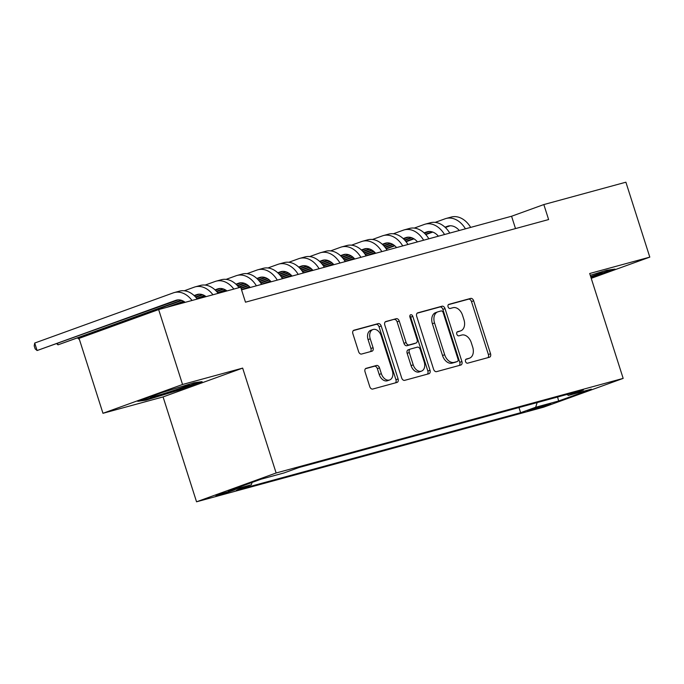 <?xml version="1.0" encoding="UTF-8"?>
<svg xmlns="http://www.w3.org/2000/svg" width="684" height="684" viewBox="0 0 684 684"><rect width="100%" height="100%" fill="white"/><g stroke="black" fill="none" stroke-linecap="round" stroke-linejoin="round"><path stroke-width="1.03" d="M465.53 361.52A2.163 1.488 70.1 0 0 467.625 363.187L489.428 357.245A3.087 2.12 70.1 0 0 489.539 357.21A3.087 2.12 70.1 0 0 490.539 353.739L473.644 300.798A3.087 2.12 70.1 0 0 470.652 298.412L448.849 304.354A2.163 1.488 70.1 0 0 448.764 304.38A2.163 1.488 70.1 0 0 448.071 306.808A2.163 1.488 70.1 0 0 450.157 308.475L452.979 307.706A9.892 6.797 70.1 0 1 462.555 315.324L463.957 319.736A9.892 6.797 70.1 0 1 460.759 330.825A9.892 6.797 70.1 0 1 460.4 330.945L457.579 331.714A2.163 1.488 70.1 0 0 457.493 331.74A2.163 1.488 70.1 0 0 456.801 334.16A2.163 1.488 70.1 0 0 458.887 335.827L461.709 335.057A9.892 6.797 70.1 0 1 471.285 342.684L472.695 347.096A9.892 6.797 70.1 0 1 469.489 358.185A9.892 6.797 70.1 0 1 469.13 358.296L466.308 359.066A2.163 1.488 70.1 0 0 466.231 359.091A2.163 1.488 70.1 0 0 465.53 361.52M218.649 495.293L235.134 489.735L221.864 493.574L215.939 495.866L218.649 495.293M366.145 368.308A3.087 2.12 70.1 0 0 366.034 368.343A3.087 2.12 70.1 0 0 365.034 371.805L369.77 386.657A3.087 2.12 70.1 0 0 372.763 389.042L396.976 382.442A3.087 2.12 70.1 0 0 397.096 382.407A3.087 2.12 70.1 0 0 398.097 378.945L381.193 325.994A3.087 2.12 70.1 0 0 378.201 323.609L353.987 330.21A3.087 2.12 70.1 0 0 353.876 330.252A3.087 2.12 70.1 0 0 352.876 333.715L358.604 351.653A3.087 2.12 70.1 0 0 361.597 354.038L371.959 351.217A3.087 2.12 70.1 0 0 372.07 351.174A3.087 2.12 70.1 0 0 373.071 347.711L370.232 338.819A8.268 5.677 70.1 0 1 372.908 329.543A8.268 5.677 70.1 0 1 381.21 335.818L392.334 370.677A8.268 5.677 70.1 0 1 389.658 379.945A8.268 5.677 70.1 0 1 381.356 373.669L379.5 367.864A3.087 2.12 70.1 0 0 376.508 365.478L365.923 368.385M242.658 368.103L182.551 384.485L158.645 309.57L79.062 338.375L102.968 413.298L163.074 396.917L196.547 501.799L276.131 472.986L242.658 368.103L163.074 396.917M591.232 278.32L649.8 257.124L589.693 273.506L623.167 378.389L276.131 472.986M649.8 257.124L625.894 182.201L543.831 204.567L511.572 216.247L241.546 289.854M158.645 309.57L240.7 287.203L245.479 302.183L548.619 219.555L543.831 204.567M433.596 369.266A3.087 2.12 70.1 0 0 436.58 371.643L460.802 365.042A3.087 2.12 70.1 0 0 460.913 365.008A3.087 2.12 70.1 0 0 461.914 361.545L445.01 308.595A3.087 2.12 70.1 0 0 442.026 306.218L417.813 312.819A3.087 2.12 70.1 0 0 417.693 312.853A3.087 2.12 70.1 0 0 416.693 316.316L433.596 369.266M428.885 373.746L404.671 380.347A3.087 2.12 70.1 0 1 401.688 377.961L384.784 325.011A3.087 2.12 70.1 0 1 385.785 321.548A3.087 2.12 70.1 0 1 385.896 321.514L396.258 318.693A3.087 2.12 70.1 0 1 399.251 321.07L406.108 342.547A3.087 2.12 70.1 0 0 409.1 344.924L415.975 343.052A3.087 2.12 70.1 0 0 416.086 343.017A3.087 2.12 70.1 0 0 417.086 339.555L409.947 317.196A2.163 1.488 70.1 0 1 410.648 314.768A2.163 1.488 70.1 0 1 412.82 316.41L430.005 370.241A3.087 2.12 70.1 0 1 429.005 373.712A3.087 2.12 70.1 0 1 428.885 373.746M548.089 404.278L527.526 410.913L544.977 405.945L550.723 403.722L548.089 404.278M196.547 501.799L543.583 407.194L623.167 378.389M252.088 482.442L251.353 484.759L236.296 490.214L520.618 412.708L535.675 407.262L537.154 402.585M251.353 484.759L228.353 491.035L261.049 479.193L284.048 472.926L299.105 467.48L583.418 389.974L568.37 395.429L591.361 389.153L558.666 400.986L535.675 407.262M182.551 384.485L102.968 413.298M515.505 228.576L511.572 216.247M518.968 407.544L520.618 412.708M567.002 394.454L568.37 395.429M557.563 397.028L558.666 400.986M591.053 277.764L614.993 269.094L606.802 270.257L590.275 275.31M137.783 401.32L145.974 400.157L178.131 390.325L202.096 381.646L193.905 382.809L161.749 392.642L137.783 401.32M177.925 389.675L178.131 390.325M145.735 399.405L145.974 400.157M465.778 359.399L466.975 359.074A9.892 6.797 70.1 0 0 467.343 358.963L469.489 358.185M460.759 330.825L458.613 331.603A9.892 6.797 70.1 0 1 458.246 331.723L457.049 332.048M487.914 357.655A3.087 2.12 70.1 0 0 488.385 354.517L471.49 301.576A3.087 2.12 70.1 0 0 468.497 299.19L448.319 304.688M459.289 365.453A3.087 2.12 70.1 0 0 459.759 362.323L442.864 309.373A3.087 2.12 70.1 0 0 439.872 306.996L417.163 313.187M457.228 361.545A2.163 1.488 70.1 0 0 457.305 361.52A2.163 1.488 70.1 0 0 458.006 359.091L443.172 312.614A2.163 1.488 70.1 0 0 441.077 310.946L438.102 311.759A9.892 6.797 70.1 0 0 437.743 311.878A9.892 6.797 70.1 0 0 434.545 322.959L444.677 354.731A9.892 6.797 70.1 0 0 454.253 362.358L457.228 361.545L455.074 362.323A2.163 1.488 70.1 0 0 455.159 362.298A2.163 1.488 70.1 0 0 455.236 362.263M435.956 312.537A9.892 6.797 70.1 0 0 435.588 312.656A9.892 6.797 70.1 0 0 432.391 323.737L434.545 322.959M455.074 362.323L452.098 363.136A9.892 6.797 70.1 0 1 442.531 355.509L432.391 323.737M385.254 321.882L396.258 318.693M414.042 343.753A3.087 2.12 70.1 0 1 413.931 343.796A3.087 2.12 70.1 0 1 413.82 343.83L406.946 345.702A3.087 2.12 70.1 0 1 403.953 343.325L397.105 321.848A3.087 2.12 70.1 0 0 394.112 319.471M427.38 374.157A3.087 2.12 70.1 0 0 427.851 371.019L410.674 317.188A2.163 1.488 70.1 0 0 409.844 315.897M413.213 364.828A8.268 5.677 70.1 0 0 421.524 371.104A8.268 5.677 70.1 0 0 424.2 361.836L420.275 349.55A3.087 2.12 70.1 0 0 417.283 347.173L410.409 349.045A3.087 2.12 70.1 0 0 410.297 349.079A3.087 2.12 70.1 0 0 409.297 352.542L413.213 364.828L411.067 365.607A8.268 5.677 70.1 0 0 419.369 371.882L421.524 371.104M410.186 349.122L408.262 349.823A3.087 2.12 70.1 0 0 408.151 349.857A3.087 2.12 70.1 0 0 407.151 353.32L409.297 352.542M411.067 365.607L407.151 353.32M389.658 379.945L387.503 380.723A8.268 5.677 70.1 0 1 379.201 374.447L377.346 368.642A3.087 2.12 70.1 0 0 374.362 366.256L365.504 368.676M372.908 329.543L370.754 330.321A8.268 5.677 70.1 0 0 368.077 339.597L370.232 338.819M370.454 351.627A3.087 2.12 70.1 0 0 370.916 348.489L368.077 339.597M395.472 382.852A3.087 2.12 70.1 0 0 395.942 379.723L379.047 326.772A3.087 2.12 70.1 0 0 376.055 324.387L353.346 330.577M459.297 230.499A15.741 11.423 -105.2 0 0 448.14 226.071A15.741 11.423 -105.2 0 0 447.498 226.276L444.993 227.182M432.074 231.859L425.465 234.253M413.538 238.571L405.792 241.375M394.42 245.488L385.981 248.54M374.977 252.524L366.06 255.756M450.157 225.78L445.352 227.516M432.75 232.081L425.79 234.603M414.025 238.861L406.074 241.734M394.813 245.812L386.238 248.916M375.302 252.875L369.497 254.978M435.152 222.386L445.113 218.786A23.615 17.126 74.8 0 1 446.071 218.478A23.615 17.126 74.8 0 1 465.445 228.824M446.071 218.478L451.303 217.05A23.615 17.126 74.8 0 1 470.669 227.396M590.677 276.567A20.46 0.829 162.3 0 0 602.065 272.07A20.46 0.829 162.3 0 0 598.902 272.668M611.701 269.564L590.848 277.114M152.07 396.147A20.46 0.829 162.3 0 0 150.283 397.036A20.46 0.829 162.3 0 0 174.523 390.205A20.46 0.829 162.3 0 0 189.177 384.622A20.46 0.829 162.3 0 0 186.014 385.22M198.805 382.117L177.686 389.76L146.53 399.294L141.374 400.02M438.393 236.194A15.741 11.423 -105.2 0 0 427.235 231.765A15.741 11.423 -105.2 0 0 426.594 231.97L424.089 232.876M411.161 237.562L404.56 239.947M392.633 244.265L384.887 247.069M373.515 251.182L365.076 254.243M354.073 258.227L345.155 261.45M429.253 231.474L424.448 233.218M411.845 237.784L404.885 240.298M393.12 244.556L385.169 247.437M373.909 251.515L365.333 254.619M354.397 258.578L348.592 260.672M414.248 228.088L424.2 224.48A23.615 17.126 74.8 0 1 425.166 224.172A23.615 17.126 74.8 0 1 444.54 234.518M425.166 224.172L430.39 222.753A23.615 17.126 74.8 0 1 449.764 233.099M417.479 241.897A15.741 11.423 -105.2 0 0 406.33 237.468A15.741 11.423 -105.2 0 0 405.689 237.673L403.184 238.579M390.256 243.256L383.656 245.65M371.728 249.968L363.974 252.772M352.611 256.885L344.172 259.937M333.168 263.921L324.25 267.153M408.348 237.177L403.543 238.913M390.932 243.478L383.972 246.001M372.216 250.258L364.264 253.131M353.004 257.21L344.428 260.313M333.493 264.272L327.687 266.375M393.334 233.783L403.295 230.183A23.615 17.126 74.8 0 1 404.261 229.875A23.615 17.126 74.8 0 1 423.635 240.221M404.261 229.875L409.485 228.447A23.615 17.126 74.8 0 1 428.859 238.793M396.575 247.599A15.741 11.423 -105.2 0 0 385.425 243.171A15.741 11.423 -105.2 0 0 384.784 243.367L382.279 244.273M369.351 248.959L362.751 251.344M350.815 255.662L343.069 258.466M331.706 262.588L323.267 265.64M312.263 269.624L303.345 272.848M387.443 242.871L382.638 244.616M370.027 249.181L363.067 251.695M351.311 255.953L343.359 258.834M332.099 262.913L323.523 266.016M312.588 269.975L306.783 272.07M372.429 239.486L382.39 235.877A23.615 17.126 74.8 0 1 383.356 235.57A23.615 17.126 74.8 0 1 402.731 245.915M383.356 235.57L388.58 234.15A23.615 17.126 74.8 0 1 407.955 244.496M375.67 253.294A15.741 11.423 -105.2 0 0 364.521 248.865A15.741 11.423 -105.2 0 0 363.879 249.07L361.374 249.976M348.447 254.653L341.846 257.047M329.91 261.365L322.164 264.169M310.801 268.282L302.362 271.334M291.358 275.319L282.441 278.55M366.538 248.574L361.733 250.31M349.122 254.876L342.162 257.398M330.398 261.656L322.455 264.528M311.194 268.607L302.619 271.71M291.683 275.669L285.878 277.772M351.525 245.18L361.485 241.58A23.615 17.126 74.8 0 1 362.452 241.272A23.615 17.126 74.8 0 1 381.826 251.618M362.452 241.272L367.676 239.845A23.615 17.126 74.8 0 1 387.05 250.19M354.765 258.997A15.741 11.423 -105.2 0 0 343.616 254.568A15.741 11.423 -105.2 0 0 342.975 254.764L340.47 255.671M327.542 260.356L320.941 262.742M309.006 267.059L301.259 269.864M289.896 273.985L281.449 277.037M270.445 281.021L261.527 284.245M345.634 254.268L340.829 256.013M328.217 260.578L321.258 263.092M309.493 267.35L301.541 270.231M290.281 274.31L281.705 277.413M270.77 281.372L264.973 283.467M330.62 250.883L340.581 247.275A23.615 17.126 74.8 0 1 341.547 246.967A23.615 17.126 74.8 0 1 360.913 257.312M341.547 246.967L346.771 245.547A23.615 17.126 74.8 0 1 366.145 255.893M333.86 264.691A15.741 11.423 -105.2 0 0 322.711 260.262A15.741 11.423 -105.2 0 0 322.061 260.467L319.556 261.373M306.637 266.05L300.028 268.444M288.101 272.762L280.354 275.567M268.992 279.679L260.544 282.74M249.54 286.716L241.478 289.64M324.72 259.971L319.924 261.707M307.313 266.273L300.353 268.795M288.588 273.053L280.637 275.926M269.376 280.004L260.801 283.108M249.865 287.066L244.068 289.17M309.715 256.577L319.676 252.977A23.615 17.126 74.8 0 1 320.634 252.67A23.615 17.126 74.8 0 1 340.008 263.015M320.634 252.67L325.866 251.242A23.615 17.126 74.8 0 1 345.24 261.587M312.956 270.394A15.741 11.423 -105.2 0 0 301.798 265.965A15.741 11.423 -105.2 0 0 301.157 266.161L298.651 267.076M285.732 271.753L279.123 274.139M267.196 278.456L259.45 281.261M248.078 285.382L240.939 287.964M303.816 265.674L299.011 267.41M286.408 271.976L279.448 274.489M267.683 278.747L259.732 281.628M248.472 285.707L241.076 288.383M288.81 262.28L298.771 258.672A23.615 17.126 74.8 0 1 299.729 258.372A23.615 17.126 74.8 0 1 319.103 268.718M299.729 258.372L304.961 256.945A23.615 17.126 74.8 0 1 324.327 267.29M292.051 276.088A15.741 11.423 -105.2 0 0 280.893 271.659A15.741 11.423 -105.2 0 0 280.252 271.864L277.747 272.771M264.819 277.447L258.219 279.841M246.291 284.159L238.545 286.964M282.911 271.368L278.106 273.104M265.503 277.67L258.543 280.192M246.779 284.45L238.827 287.323M267.906 267.974L277.866 264.375A23.615 17.126 74.8 0 1 278.824 264.067A23.615 17.126 74.8 0 1 298.198 274.412M278.824 264.067L284.048 262.639A23.615 17.126 74.8 0 1 303.422 272.984M271.138 281.791A15.741 11.423 -105.2 0 0 259.988 277.362A15.741 11.423 -105.2 0 0 259.347 277.559L256.842 278.474M243.914 283.15L237.314 285.536M225.387 289.854L217.632 292.658M262.006 277.071L257.201 278.807M244.59 283.373L237.63 285.886M225.874 290.144L217.922 293.026M246.992 273.677L256.953 270.069A23.615 17.126 74.8 0 1 257.919 269.77A23.615 17.126 74.8 0 1 277.294 280.115M257.919 269.77L263.143 268.342A23.615 17.126 74.8 0 1 282.518 278.687M250.233 287.485A15.741 11.423 -105.2 0 0 239.084 283.056A15.741 11.423 -105.2 0 0 238.442 283.262L235.937 284.168M223.01 288.845L216.409 291.239M204.473 295.556L196.727 298.361M241.101 282.766L236.296 284.501M223.685 289.067L216.725 291.589M204.969 295.847L197.018 298.728M226.088 279.371L236.048 275.772A23.615 17.126 74.8 0 1 237.015 275.464A23.615 17.126 74.8 0 1 256.389 285.809M237.015 275.464L242.239 274.036A23.615 17.126 74.8 0 1 261.613 284.382M226.994 290.939A15.741 11.423 -105.2 0 0 218.179 288.759A15.741 11.423 -105.2 0 0 217.538 288.964L215.032 289.871M202.105 294.548L195.504 296.933M183.569 301.259L166.571 307.407M220.197 288.468L215.392 290.204M202.78 294.77L195.821 297.292M184.056 301.55L171.795 305.987M205.183 285.074L215.144 281.466A23.615 17.126 74.8 0 1 216.11 281.167A23.615 17.126 74.8 0 1 233.843 289.067M216.11 281.167L221.334 279.739A23.615 17.126 74.8 0 1 239.075 287.648M78.515 337.887L78.916 339.144L77.762 338.152M206.089 296.634A15.741 11.423 -105.2 0 0 197.274 294.453A15.741 11.423 -105.2 0 0 196.633 294.659L194.128 295.565M181.2 300.242L58.012 344.839L181.876 300.464M199.292 294.163L194.487 295.907M184.278 290.777L194.239 287.169A23.615 17.126 74.8 0 1 195.205 286.861A23.615 17.126 74.8 0 1 212.938 294.77M195.205 286.861L200.429 285.442A23.615 17.126 74.8 0 1 218.162 293.342M57.61 343.582L58.012 344.839L56.858 343.855M185.184 302.337A15.741 11.423 -105.2 0 0 176.369 300.156A15.741 11.423 -105.2 0 0 175.72 300.361L37.098 350.541L178.379 299.866M34.713 343.043L37.098 350.541L35.158 348.874L34.2 345.882L34.713 343.043L173.334 292.863A23.615 17.126 74.8 0 1 174.292 292.564A23.615 17.126 74.8 0 1 192.033 300.473M174.292 292.564L179.524 291.136A23.615 17.126 74.8 0 1 197.257 299.045M534.495 408.288L534.751 409.109M529.989 409.844L530.151 410.357M466.975 359.074L469.13 358.296M458.246 331.723L460.4 330.945M468.497 299.19L470.652 298.412M471.49 301.576L473.644 300.798M488.385 354.517L490.539 353.739M439.872 306.996L442.026 306.218M442.864 309.373L445.01 308.595M459.759 362.323L461.914 361.545M442.531 355.509L444.677 354.731M452.098 363.136L454.253 362.358M397.105 321.848L399.251 321.07M403.953 343.325L406.108 342.547M406.946 345.702L409.1 344.924M413.82 343.83L415.975 343.052M410.674 317.188L412.82 316.41M427.851 371.019L430.005 370.241M374.362 366.256L376.508 365.478M377.346 368.642L379.5 367.864M379.201 374.447L381.356 373.669M370.916 348.489L373.071 347.711M376.055 324.387L378.201 323.609M379.047 326.772L381.193 325.994M395.942 379.723L398.097 378.945M448.798 225.917L447.498 226.276M427.893 231.619L426.594 231.97M406.989 237.314L405.689 237.673M386.084 243.017L384.784 243.367M365.179 248.711L363.879 249.07M344.266 254.414L342.975 254.764M323.361 260.117L322.061 260.467M302.456 265.811L301.157 266.161M281.551 271.514L280.252 271.864M260.647 277.208L259.347 277.559M239.742 282.911L238.442 283.262M218.837 288.605L217.538 288.964M197.924 294.308L196.633 294.659M177.019 300.002L175.72 300.361M455.159 362.298L457.305 361.52M435.588 312.656L437.743 311.878M413.931 343.796L416.086 343.017M408.151 349.857L410.297 349.079"/></g></svg>
